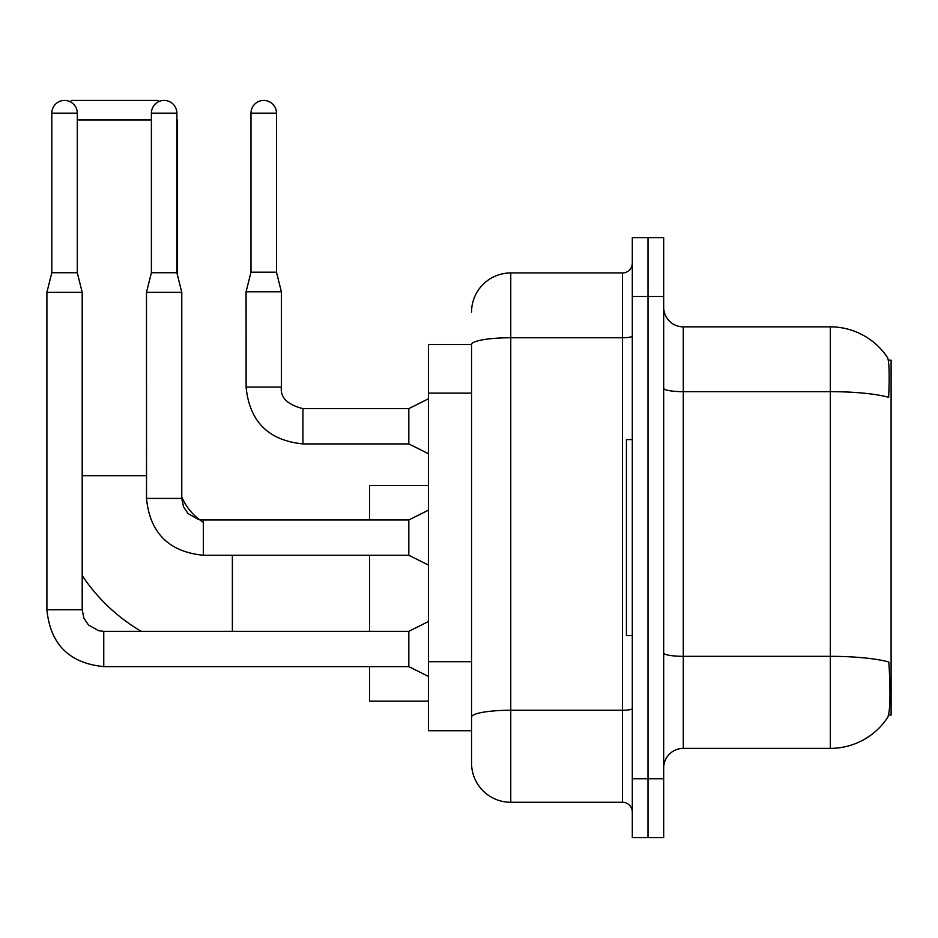 <?xml version="1.0" encoding="UTF-8"?>
<svg xmlns="http://www.w3.org/2000/svg" width="938" height="938" viewBox="0 0 938 938"><rect width="100%" height="100%" fill="white"/><g stroke="black" fill="none" stroke-linecap="round" stroke-linejoin="round"><path stroke-width="1.41" d="M888.567 715.049L891.1 715.049L891.1 360.192L888.321 360.192M471.544 344.504L428.42 344.504L428.42 730.725L471.544 730.725L471.544 763.075L471.544 344.504M683.286 748.372L830.329 748.372A68.615 68.615 0 0 0 887.688 717.406L887.301 717.98L887.688 717.406C890.045 711.872 890.584 696.066 889.306 669.955L888.802 662.017A68.615 11.913 180 0 0 830.329 656.33L830.329 326.858A68.615 68.615 0 0 1 887.301 357.249L887.301 357.249A68.615 68.615 0 0 0 830.329 326.858L683.286 326.858A19.604 19.604 0 0 1 663.682 307.254A19.604 19.604 0 0 0 683.286 326.858L683.286 748.372A19.604 19.604 0 0 0 663.682 767.976M647.994 778.763L647.994 837.575L663.682 837.575L663.682 778.763L647.994 778.763L647.994 837.575L632.306 837.575L632.306 778.763L647.994 778.763L647.994 296.478L647.994 778.763M632.306 778.763L632.306 237.654L647.994 237.654L647.994 296.478L647.994 237.654L663.682 237.654L663.682 778.763M663.682 388.262A19.604 3.4 0 0 0 683.286 391.662L830.329 391.662A68.615 11.913 180 0 1 888.661 397.313C889.599 374.719 889.224 361.493 887.547 357.601A68.615 68.615 0 0 0 830.329 326.858A68.615 68.615 0 0 1 887.547 357.601M471.544 312.155A39.208 39.208 0 0 1 510.764 272.946L510.764 802.283L622.504 802.283L622.504 272.946A9.802 9.802 0 0 0 632.306 263.144M510.764 272.946L622.504 272.946M471.544 741.512L471.544 723.866M632.306 812.085A9.802 9.802 0 0 0 622.504 802.283M510.764 802.283A39.208 39.208 0 0 1 471.544 763.075M632.306 439.594L626.432 439.594L626.432 635.647L632.306 635.647M203.347 522.267A54.896 54.896 0 0 1 199.548 519.675A54.896 54.896 0 0 0 203.347 522.267M199.489 519.629A54.896 54.896 0 0 1 181.784 496.999A54.896 54.896 0 0 0 199.489 519.629M141.251 631.333A180.366 180.366 0 0 1 82.192 575.569M70.256 101.773L71.605 100.425L157.865 100.425L158.968 101.515M176.883 119.443L176.883 120.029M151.393 120.029L77.291 120.029M177.47 275.104L177.47 120.029M369.607 555.261L369.607 631.333M369.607 666.625L369.607 701.12L428.42 701.12M428.42 485.474L369.607 485.474L369.607 519.969M77.291 272.747L51.801 272.747L51.801 113.17A12.745 12.745 0 0 1 64.546 100.425A12.745 12.745 0 0 1 77.291 113.17L77.291 272.747L82.192 292.363L82.192 609.77L83.904 618.177L88.5 625.013L98.701 630.735L103.755 631.368M428.42 676.427L408.816 666.625L408.816 631.333L428.42 621.531M82.192 609.77L46.9 609.77L46.9 292.363L82.192 292.363M176.883 272.747L151.393 272.747L151.393 113.17A12.745 12.745 0 0 1 164.138 100.425A12.745 12.745 0 0 1 176.883 113.17L176.883 272.747L181.784 292.363L181.784 498.406L183.496 506.825L188.104 513.661L198.305 519.371L203.347 520.004M428.42 565.063L408.816 555.261L408.816 519.969L428.42 510.166M181.784 498.406L146.527 498.406L146.492 292.363L181.784 292.363M276.476 272.161L250.985 272.161L250.985 113.17A12.745 12.745 0 0 1 263.73 100.425A12.745 12.745 0 0 1 276.476 113.17L276.476 272.161L281.377 291.765L281.377 387.054C280.192 397.513 287.38 404.7 302.939 408.616L302.939 408.651M428.42 453.711L408.816 443.909L408.816 408.616L428.42 398.814M408.816 443.909L302.939 443.909C268.456 440.497 249.496 421.549 246.084 387.054C249.496 421.549 268.456 440.497 302.939 443.909C268.456 440.497 249.496 421.549 246.084 387.054C249.496 421.549 268.456 440.497 302.939 443.909C268.456 440.497 249.496 421.549 246.084 387.054C249.496 421.549 268.456 440.497 302.939 443.909C268.456 440.497 249.496 421.549 246.084 387.054C249.496 421.549 268.456 440.497 302.939 443.909C268.456 440.497 249.496 421.549 246.084 387.054C249.496 421.549 268.456 440.497 302.939 443.909C268.456 440.497 249.496 421.549 246.084 387.054C249.496 421.549 268.456 440.497 302.939 443.909C268.456 440.497 249.496 421.549 246.084 387.054C249.496 421.549 268.456 440.497 302.939 443.909C268.456 440.497 249.496 421.549 246.084 387.054C249.496 421.549 268.456 440.497 302.939 443.909L302.939 408.616C287.38 404.7 280.192 397.513 281.377 387.054L246.119 387.054L246.084 291.765L281.377 291.765M471.544 393.104L428.42 393.104M471.544 661.7L428.42 661.7M830.329 748.372L830.329 656.33L683.286 656.33A19.604 3.4 0 0 1 663.682 652.93M663.682 296.478L632.306 296.478M632.306 708.553A9.802 1.7 0 0 1 622.504 710.254L510.764 710.254A39.208 6.812 180 0 0 471.544 717.054M471.544 344.563A39.208 6.812 180 0 1 510.764 337.75L622.504 337.75A9.802 1.7 0 0 0 632.306 336.05M82.192 475.672L146.492 475.672M232.366 631.333L232.366 555.261M408.816 666.625L103.755 666.625C69.26 663.213 50.312 644.265 46.9 609.77C50.312 644.265 69.26 663.213 103.755 666.625C69.26 663.213 50.312 644.265 46.9 609.77C50.312 644.265 69.26 663.213 103.755 666.625C69.26 663.213 50.312 644.265 46.9 609.77C50.312 644.265 69.26 663.213 103.755 666.625C69.26 663.213 50.312 644.265 46.9 609.77C50.312 644.265 69.26 663.213 103.755 666.625C69.26 663.213 50.312 644.265 46.9 609.77C50.312 644.265 69.26 663.213 103.755 666.625C69.26 663.213 50.312 644.265 46.9 609.77C50.312 644.265 69.26 663.213 103.755 666.625L103.755 631.333L408.816 631.333M51.801 113.17L77.291 113.17M408.816 555.261L203.347 555.261C168.852 551.849 149.904 532.901 146.492 498.406C149.904 532.901 168.852 551.849 203.347 555.261C168.852 551.849 149.904 532.901 146.492 498.406C149.904 532.901 168.852 551.849 203.347 555.261C168.852 551.849 149.904 532.901 146.492 498.406C149.904 532.901 168.852 551.849 203.347 555.261C168.852 551.849 149.904 532.901 146.492 498.406C149.904 532.901 168.852 551.849 203.347 555.261C168.852 551.849 149.904 532.901 146.492 498.406C149.904 532.901 168.852 551.849 203.347 555.261C168.852 551.849 149.904 532.901 146.492 498.406C149.904 532.901 168.852 551.849 203.347 555.261L203.347 519.969L408.816 519.969M151.393 113.17L176.883 113.17M250.985 113.17L276.476 113.17M51.801 272.747L46.9 292.363M151.393 272.747L146.492 292.363M281.377 387.054C280.192 397.513 287.38 404.7 302.939 408.616C287.38 404.7 280.192 397.513 281.377 387.054C280.192 397.513 287.38 404.7 302.939 408.616C287.38 404.7 280.192 397.513 281.377 387.054C280.192 397.513 287.38 404.7 302.939 408.616C287.38 404.7 280.192 397.513 281.377 387.054C280.192 397.513 287.38 404.7 302.939 408.616C287.38 404.7 280.192 397.513 281.377 387.054C280.192 397.513 287.38 404.7 302.939 408.616C287.38 404.7 280.192 397.513 281.377 387.054C280.192 397.513 287.38 404.7 302.939 408.616C287.38 404.7 280.192 397.513 281.377 387.054C280.192 397.513 287.38 404.7 302.939 408.616C287.38 404.7 280.192 397.513 281.377 387.054C280.192 397.513 287.38 404.7 302.939 408.616L408.816 408.616M246.084 387.054C249.496 421.549 268.456 440.497 302.939 443.909M250.985 272.161L246.084 291.765"/></g></svg>
